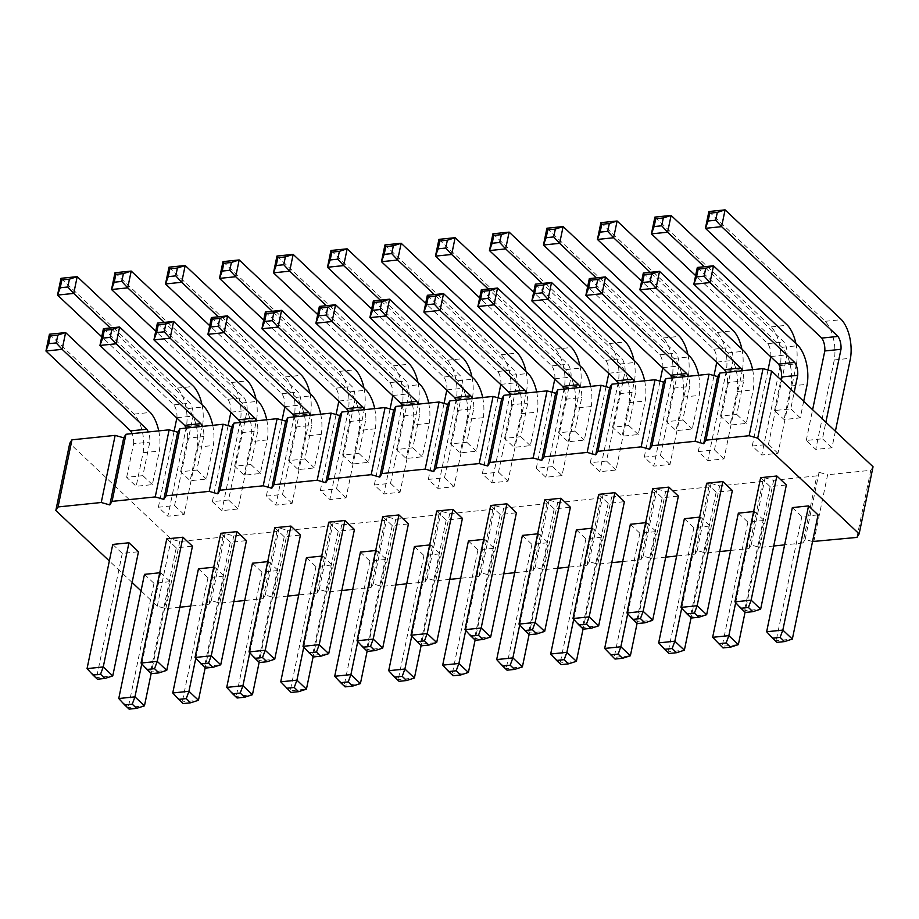 <?xml version="1.0" encoding="UTF-8"?>
<svg xmlns="http://www.w3.org/2000/svg" width="919" height="919" viewBox="0 0 919 919"><rect width="100%" height="100%" fill="white"/><g stroke="black" fill="none" stroke-linecap="round" stroke-linejoin="round"><path stroke-width="0.69" stroke-dasharray="4.59 3.45" d="M812.545 541.532L805.159 539.442L802.93 542.991L816.83 475.87L773.637 480.315L765.067 477.88L762.839 481.43L719.646 485.887L711.076 483.451L708.848 487.001L665.655 491.447L657.085 489.011L654.856 492.561L611.663 497.007L603.094 494.583L600.865 498.121L557.684 502.578L549.114 500.143L546.885 503.692L503.692 508.138L495.123 505.703L492.894 509.252L449.701 513.71L441.131 511.274L438.903 514.812L395.71 519.269L387.14 516.834L384.912 520.384L341.719 524.829L333.149 522.394L330.92 525.944L287.727 530.401L279.158 527.966L276.929 531.515L233.736 535.961L225.166 533.525L222.938 537.075L179.745 541.521L171.175 539.097L69.729 443.372M805.159 539.442L819.059 472.32L816.83 475.87M179.825 607.206L165.845 608.642L157.275 606.207L141.044 590.894M132.118 582.474L109.338 560.981M233.817 601.646L219.836 603.082L211.267 600.647L209.038 604.197L190.738 606.081M287.808 596.075L273.828 597.522L265.258 595.087L263.029 598.625L244.73 600.521M341.799 590.515L327.819 591.951L319.249 589.516L317.021 593.065L298.721 594.949M395.79 584.943L381.81 586.391L373.24 583.956L371.012 587.505L352.712 589.389M449.782 579.384L435.801 580.819L427.232 578.396L425.003 581.934L406.703 583.829M503.773 573.824L489.793 575.26L481.223 572.824L478.994 576.374L460.683 578.258M557.764 568.252L543.784 569.7L535.214 567.264L532.986 570.814L514.674 572.698M611.744 562.692L597.764 564.128L589.194 561.693L586.965 565.242L568.666 567.126M665.735 557.132L651.755 558.568L643.185 556.133L640.957 559.682L622.657 561.566M719.726 551.561L705.746 553.008L697.176 550.573L694.948 554.111L676.648 556.006M773.718 546.001L759.737 547.437L751.168 545.001L748.939 548.551L730.639 550.435M802.93 542.991L784.631 544.875M738.359 513.147L747.871 522.118L764.068 520.453L745.068 612.226M735.682 602.646L754.556 511.481L753.626 511.573M754.556 511.481L764.068 520.453M706.654 483.233L716.165 492.205L732.363 490.539M652.674 488.793L662.185 497.776L678.371 496.099M681.691 608.217L700.565 517.041L699.635 517.133M700.565 517.041L710.077 526.013L691.077 617.798M684.368 518.707L693.879 527.678L710.077 526.013M598.683 494.365L608.194 503.336L624.392 501.671M630.377 524.278L639.888 533.25L656.086 531.573L637.085 623.358M627.7 613.777L646.574 522.601L645.643 522.704M646.574 522.601L656.086 531.573M544.691 499.925L554.203 508.896L570.4 507.231M576.397 529.838L585.908 538.81L602.106 537.144L583.094 628.918M573.709 619.337L592.594 528.172L591.652 528.264M592.594 528.172L602.106 537.144M357.744 641.6L376.629 550.424L375.699 550.527M376.629 550.424L386.141 559.395L367.129 651.18M360.432 552.101L369.943 561.072L386.141 559.395M328.726 522.187L338.238 531.159L354.435 529.493M411.735 636.028L430.62 544.864L429.69 544.956M430.62 544.864L440.132 553.835L421.12 645.609M414.423 546.529L423.935 555.501L440.132 553.835M382.718 516.616L392.229 525.588L408.427 523.922M436.709 511.056L446.22 520.028L462.418 518.362M465.726 630.468L484.612 539.292L483.681 539.396M484.612 539.292L494.123 548.275L475.112 640.049M468.414 540.969L477.926 549.941L494.123 548.275M522.406 535.398L531.917 544.381L548.115 542.704L529.103 634.489M519.717 624.909L538.603 533.732L537.672 533.824M538.603 533.732L548.115 542.704M490.7 505.496L500.212 514.468L516.409 512.791M274.735 527.747L284.247 536.719L300.444 535.053M306.441 557.661L315.952 566.632L332.15 564.967L313.138 656.74M303.752 647.16L322.638 555.995L321.707 556.087M322.638 555.995L332.15 564.967M249.773 652.731L268.647 561.555L267.716 561.647M268.647 561.555L278.158 570.527L259.158 662.312M252.449 563.221L261.961 572.192L278.158 570.527M220.744 533.307L230.255 542.29L246.453 540.613M166.753 538.879L176.264 547.85L192.462 546.185M198.458 568.792L207.97 577.764L224.167 576.098L205.167 667.872M195.781 658.291L214.655 567.115L213.725 567.218M214.655 567.115L224.167 576.098M760.645 477.673L770.156 486.645L786.354 484.968M792.35 507.587L801.862 516.558L818.059 514.881M141.79 663.851L160.664 572.686L159.734 572.778M160.664 572.686L170.176 581.658L151.175 673.432M144.467 574.352L153.978 583.324L170.176 581.658M112.761 544.439L122.273 553.41L138.47 551.745M813.729 541.877L827.628 474.755L819.059 472.32M759.737 547.437L773.637 480.315M873.05 466.76L870.821 470.298L827.628 474.755M654.902 217.102L771.248 326.877A30.855 16.128 -95.9 0 1 780.311 365.509L796.509 363.832L777.968 453.331L761.771 454.997L752.259 446.025L768.456 444.359L786.997 354.86A12.372 6.467 84.1 0 0 783.976 341.983L704.241 266.751M777.968 453.331L768.456 444.359M752.627 369.679A30.855 16.128 -95.9 0 1 753.212 389.863L746.262 423.418L730.065 425.083L720.553 416.112L736.751 414.446L743.701 380.88A12.372 6.467 84.1 0 0 742.173 370.748M746.262 423.418L736.751 414.446M698.635 375.239A30.855 16.128 -95.9 0 1 699.221 395.423L692.271 428.978L676.085 430.655L666.574 421.683L682.771 420.006L689.721 386.451A12.372 6.467 84.1 0 0 688.182 376.319M692.271 428.978L682.771 420.006M600.911 222.662L717.268 332.437A30.855 16.128 -95.9 0 1 726.32 371.069L742.518 369.404L723.977 458.891L707.779 460.568L698.268 451.585L714.465 449.919L733.006 360.432A12.372 6.467 84.1 0 0 729.985 347.554L650.25 272.323M723.977 458.891L714.465 449.919M644.644 380.799A30.855 16.128 -95.9 0 1 645.241 400.983L638.291 434.549L622.094 436.215L612.582 427.243L628.78 425.577L635.73 392.011A12.372 6.467 84.1 0 0 634.19 381.879M638.291 434.549L628.78 425.577M546.92 228.222L663.277 338.008A30.855 16.128 -95.9 0 1 672.329 376.629L688.526 374.963L669.985 464.463L653.788 466.128L644.276 457.157L660.474 455.479L679.015 365.992A12.372 6.467 84.1 0 0 675.993 353.114L596.259 277.883M669.985 464.463L660.474 455.479M481.349 289.726L566.001 369.587A30.855 16.128 -95.9 0 1 575.053 408.22L591.25 406.554L584.3 440.109L568.103 441.775L558.591 432.803L574.789 431.137L581.738 397.582A12.372 6.467 84.1 0 0 580.199 387.45M584.3 440.109L574.789 431.137M633.915 360.225A30.855 16.128 -95.9 0 1 634.535 380.523L616.006 470.023L599.808 471.688L590.297 462.716L606.494 461.051L625.023 371.552A12.372 6.467 84.1 0 0 622.002 358.674L542.267 283.443M616.006 470.023L606.494 461.051M276.964 256.045L393.321 365.819A30.855 16.128 -95.9 0 1 402.373 404.452L418.57 402.786L400.041 492.274L383.843 493.951L374.332 484.979L390.529 483.302L409.058 393.814A12.372 6.467 84.1 0 0 406.049 380.937L326.302 305.705M400.041 492.274L390.529 483.302M265.384 311.978L350.036 391.85A30.855 16.128 -95.9 0 1 359.088 430.471L375.285 428.805L368.335 462.372L352.138 464.038L342.626 455.066L358.824 453.389L365.773 419.834A12.372 6.467 84.1 0 0 364.234 409.702M368.335 462.372L358.824 453.389M330.955 250.485L447.312 360.259A30.855 16.128 -95.9 0 1 456.364 398.892L472.561 397.226L454.032 486.714L437.835 488.38L428.323 479.408L444.52 477.742L463.05 388.243A12.372 6.467 84.1 0 0 460.028 375.366L380.294 300.134M454.032 486.714L444.52 477.742M319.375 306.418L404.027 386.279A30.855 16.128 -95.9 0 1 413.079 424.911L429.276 423.245L422.326 456.8L406.129 458.478L396.617 449.494L412.815 447.829L419.765 414.274A12.372 6.467 84.1 0 0 418.225 404.142M422.326 456.8L412.815 447.829M373.367 300.858L458.018 380.719A30.855 16.128 -95.9 0 1 467.07 419.351L483.268 417.674L476.318 451.24L460.12 452.906L450.609 443.934L466.806 442.269L473.756 408.702A12.372 6.467 84.1 0 0 472.217 398.57M476.318 451.24L466.806 442.269M384.946 244.925L501.303 354.7A30.855 16.128 -95.9 0 1 510.355 393.332L526.553 391.655L508.023 481.154L491.826 482.82L482.314 473.848L498.512 472.182L517.041 382.683A12.372 6.467 84.1 0 0 514.02 369.806L434.285 294.574M508.023 481.154L498.512 472.182M579.923 365.785A30.855 16.128 -95.9 0 1 580.544 386.095L562.014 475.582L545.817 477.26L536.305 468.288L552.503 466.611L571.032 377.123A12.372 6.467 84.1 0 0 568.011 364.246L488.276 289.014M562.014 475.582L552.503 466.611M536.673 391.931A30.855 16.128 -95.9 0 1 537.259 412.114L530.309 445.669L514.112 447.346L504.6 438.374L520.797 436.697L527.747 403.142A12.372 6.467 84.1 0 0 526.208 393.01M530.309 445.669L520.797 436.697M211.393 317.549L296.044 397.41A30.855 16.128 -95.9 0 1 305.097 436.043L321.294 434.377L314.344 467.932L298.147 469.598L288.635 460.626L304.832 458.96L311.782 425.394A12.372 6.467 84.1 0 0 310.243 415.273M314.344 467.932L304.832 458.96M222.984 261.616L339.329 371.391A30.855 16.128 -95.9 0 1 348.381 410.023L364.579 408.346L346.049 497.845L329.852 499.511L320.34 490.539L336.538 488.874L355.067 399.374A12.372 6.467 84.1 0 0 352.057 386.497L272.311 311.265M346.049 497.845L336.538 488.874M168.993 267.176L285.338 376.951A30.855 16.128 -95.9 0 1 294.39 415.583L310.588 413.918L292.058 503.405L275.861 505.082L266.349 496.099L282.547 494.433L301.076 404.946A12.372 6.467 84.1 0 0 298.066 392.068L218.32 316.837M292.058 503.405L282.547 494.433M157.402 323.109L242.053 402.97A30.855 16.128 -95.9 0 1 251.105 441.602L267.303 439.937L260.353 473.492L244.155 475.169L234.644 466.197L250.841 464.52L257.791 430.965A12.372 6.467 84.1 0 0 256.252 420.833M260.353 473.492L250.841 464.52M212.726 425.313A30.855 16.128 -95.9 0 1 213.311 445.497L206.361 479.063L190.164 480.729L180.652 471.757L196.85 470.091L203.8 436.525A12.372 6.467 84.1 0 0 202.272 426.393M206.361 479.063L196.85 470.091M255.987 399.168A30.855 16.128 -95.9 0 1 256.608 419.478L238.067 508.977L221.87 510.642L212.358 501.671L228.555 499.993L247.096 410.506A12.372 6.467 84.1 0 0 244.075 397.628L164.329 322.397M238.067 508.977L228.555 499.993M803.688 401.304L800.254 417.858L784.056 419.523L774.545 410.552L790.742 408.875L794.177 392.333M800.254 417.858L790.742 408.875M835.382 431.218L831.959 447.76L815.762 449.437L806.25 440.465L822.448 438.788L825.871 422.246M831.959 447.76L822.448 438.788M61.01 278.308L177.356 388.082A30.855 16.128 -95.9 0 1 186.419 426.715L202.617 425.037L184.076 514.537L167.878 516.202L158.367 507.231L174.564 505.565L193.105 416.066A12.372 6.467 84.1 0 0 190.084 403.188L110.349 327.957M184.076 514.537L174.564 505.565M158.734 430.885A30.855 16.128 -95.9 0 1 159.32 451.068L152.37 484.623L136.173 486.289L126.661 477.317L142.859 475.651L149.808 442.096A12.372 6.467 84.1 0 0 148.281 431.964M152.37 484.623L142.859 475.651M157.275 606.207L171.175 539.097M165.845 608.642L179.745 541.521M209.038 604.197L222.938 537.075M211.267 600.647L225.166 533.525M219.836 603.082L233.736 535.961M263.029 598.625L276.929 531.515M265.258 595.087L279.158 527.966M273.828 597.522L287.727 530.401M317.021 593.065L330.92 525.944M319.249 589.516L333.149 522.394M327.819 591.951L341.719 524.829M371.012 587.505L384.912 520.384M373.24 583.956L387.14 516.834M381.81 586.391L395.71 519.269M425.003 581.934L438.903 514.812M427.232 578.396L441.131 511.274M435.801 580.819L449.701 513.71M478.994 576.374L492.894 509.252M481.223 572.824L495.123 505.703M489.793 575.26L503.692 508.138M532.986 570.814L546.885 503.692M535.214 567.264L549.114 500.143M543.784 569.7L557.684 502.578M586.965 565.242L600.865 498.121M589.194 561.693L603.094 494.583M597.764 564.128L611.663 497.007M640.957 559.682L654.856 492.561M643.185 556.133L657.085 489.011M651.755 558.568L665.655 491.447M694.948 554.111L708.848 487.001M697.176 550.573L711.076 483.451M705.746 553.008L719.646 485.887M748.939 548.551L762.839 481.43M751.168 545.001L765.067 477.88M856.922 537.42L870.821 470.298M747.871 522.118L722.162 646.287L738.359 644.621M723.012 647.929L712.65 637.315M716.165 492.205L690.456 616.385L680.945 607.402M691.306 618.016L690.456 616.385L706.654 614.708M662.185 497.776L636.465 621.945L626.953 612.973M637.326 623.576L636.465 621.945L652.662 620.279M693.879 527.678L668.17 651.858L658.659 642.886M669.021 653.489L668.17 651.858L684.368 650.181M608.194 503.336L582.474 627.505L572.962 618.533M583.335 629.147L582.474 627.505L598.671 625.839M639.888 533.25L614.179 657.418L630.377 655.752M615.029 659.061L604.668 648.446M554.203 508.896L528.482 633.076L518.971 624.104M529.344 634.707L528.482 633.076L544.68 631.399M585.908 538.81L560.188 662.99L550.676 654.006M561.049 664.621L560.188 662.99L576.385 661.312M369.943 561.072L344.223 685.241L334.711 676.269M345.084 686.884L344.223 685.241L360.42 683.575M338.238 531.159L312.529 655.327L328.726 653.662M313.379 656.97L303.017 646.356M423.935 555.501L398.214 679.681L388.703 670.709M399.076 681.312L398.214 679.681L414.412 678.004M392.229 525.588L366.509 649.767L357.009 640.796M367.37 651.399L366.509 649.767L382.706 648.09M446.22 520.028L420.5 644.196L436.697 642.53M421.361 645.839L410.988 635.224M477.926 549.941L452.205 674.109L442.694 665.138M453.067 675.752L452.205 674.109L468.403 672.444M531.917 544.381L506.197 668.55L496.685 659.578M507.058 670.181L506.197 668.55L522.394 666.884M500.212 514.468L474.491 638.636L464.98 629.664M475.353 640.279L474.491 638.636L490.689 636.97M284.247 536.719L258.538 660.899L249.026 651.916M259.388 662.53L258.538 660.899L274.735 659.222M315.952 566.632L290.232 690.801L306.429 689.135M291.093 692.444L280.732 681.829M261.961 572.192L236.252 696.372L226.74 687.401M237.102 698.003L236.252 696.372L252.449 694.695M230.255 542.29L204.546 666.459L220.744 664.793M205.397 668.09L195.035 657.487M176.264 547.85L150.555 672.019L141.044 663.047M151.405 673.661L150.555 672.019L166.753 670.353M207.97 577.764L182.261 701.932L172.749 692.96M183.111 703.575L182.261 701.932L198.458 700.267M770.156 486.645L744.447 610.813L734.936 601.842M745.298 612.456L744.447 610.813L760.645 609.148M801.862 516.558L776.153 640.727L766.641 631.755M777.003 642.358L776.153 640.727L792.35 639.061M153.978 583.324L128.269 707.504L118.758 698.52M129.119 709.135L128.269 707.504L144.467 705.826M122.273 553.41L96.564 677.59L87.052 668.618M97.414 679.221L96.564 677.59L112.761 675.913M780.311 365.509L761.771 454.997M752.259 446.025L768.008 370.012M770.742 356.802L770.8 356.526A12.372 6.467 84.1 0 0 767.779 343.66L695.626 275.585M770.8 356.526L786.997 354.86M795.888 343.522A30.855 16.128 -95.9 0 1 796.509 363.832M720.553 416.112L727.503 382.557L743.701 380.88M643.311 273.035L727.963 352.896A30.855 16.128 -95.9 0 1 737.015 391.528L730.065 425.083M737.015 391.528L753.212 389.863M727.503 382.557A12.372 6.467 84.1 0 0 725.976 372.425M666.574 421.683L673.524 388.117A12.372 6.467 84.1 0 0 671.984 377.985M589.332 278.595L673.972 358.456A30.855 16.128 -95.9 0 1 683.035 397.088L676.085 430.655M673.524 388.117L689.721 386.451M683.035 397.088L699.221 395.423M726.32 371.069L707.779 460.568M698.268 451.585L714.017 375.584M716.751 362.373L716.809 362.097A12.372 6.467 84.1 0 0 713.787 349.22L641.634 281.145M716.809 362.097L733.006 360.432M741.897 349.094A30.855 16.128 -95.9 0 1 742.518 369.404M612.582 427.243L619.532 393.677A12.372 6.467 84.1 0 0 617.993 383.556M535.34 284.166L619.98 364.027A30.855 16.128 -95.9 0 1 629.044 402.66L622.094 436.215M619.532 393.677L635.73 392.011M629.044 402.66L645.241 400.983M672.329 376.629L653.788 466.128M644.276 457.157L660.026 381.144M662.76 367.933L662.817 367.657A12.372 6.467 84.1 0 0 659.796 354.78L587.643 286.705M662.817 367.657L679.015 365.992M687.906 354.654A30.855 16.128 -95.9 0 1 688.526 374.963M575.053 408.22L568.103 441.775M558.591 432.803L565.541 399.248A12.372 6.467 84.1 0 0 564.002 389.116M565.541 399.248L581.738 397.582M590.653 386.371A30.855 16.128 -95.9 0 1 591.25 406.554M590.297 462.716L606.035 386.715M608.769 373.505L608.826 373.229A12.372 6.467 84.1 0 0 605.805 360.351L533.652 292.276M492.929 233.794L609.286 343.568A30.855 16.128 -95.9 0 1 618.338 382.201L599.808 471.688M608.826 373.229L625.023 371.552M618.338 382.201L634.535 380.523M402.373 404.452L383.843 493.951M374.332 484.979L390.07 408.966M392.804 395.756L392.861 395.48A12.372 6.467 84.1 0 0 389.851 382.603L317.698 314.528M392.861 395.48L409.058 393.814M417.961 382.476A30.855 16.128 -95.9 0 1 418.57 402.786M359.088 430.471L352.138 464.038M342.626 455.066L349.576 421.499A12.372 6.467 84.1 0 0 348.037 411.367M349.576 421.499L365.773 419.834M374.699 408.622A30.855 16.128 -95.9 0 1 375.285 428.805M456.364 398.892L437.835 488.38M428.323 479.408L444.061 403.407M446.795 390.196L446.852 389.92A12.372 6.467 84.1 0 0 443.831 377.043L371.69 308.968M446.852 389.92L463.05 388.243M471.952 376.916A30.855 16.128 -95.9 0 1 472.561 397.226M413.079 424.911L406.129 458.478M396.617 449.494L403.567 415.939A12.372 6.467 84.1 0 0 402.028 405.807M403.567 415.939L419.765 414.274M428.691 403.062A30.855 16.128 -95.9 0 1 429.276 423.245M467.07 419.351L460.12 452.906M450.609 443.934L457.559 410.379A12.372 6.467 84.1 0 0 456.019 400.247M457.559 410.379L473.756 408.702M482.682 397.502A30.855 16.128 -95.9 0 1 483.268 417.674M510.355 393.332L491.826 482.82M482.314 473.848L498.052 397.835M500.786 384.624L500.844 384.349A12.372 6.467 84.1 0 0 497.822 371.471L425.681 303.408M500.844 384.349L517.041 382.683M525.944 371.345A30.855 16.128 -95.9 0 1 526.553 391.655M536.305 468.288L552.043 392.275M554.777 379.065L554.835 378.789A12.372 6.467 84.1 0 0 551.814 365.911L479.661 297.836M438.937 239.354L555.294 349.128A30.855 16.128 -95.9 0 1 564.346 387.761L545.817 477.26M554.835 378.789L571.032 377.123M564.346 387.761L580.544 386.095M504.6 438.374L511.55 404.808L527.747 403.142M427.358 295.286L512.009 375.159A30.855 16.128 -95.9 0 1 521.062 413.78L514.112 447.346M521.062 413.78L537.259 412.114M511.55 404.808A12.372 6.467 84.1 0 0 510.011 394.676M305.097 436.043L298.147 469.598M288.635 460.626L295.585 427.071A12.372 6.467 84.1 0 0 294.046 416.939M295.585 427.071L311.782 425.394M320.708 414.193A30.855 16.128 -95.9 0 1 321.294 434.377M348.381 410.023L329.852 499.511M320.34 490.539L336.078 414.526M338.812 401.327L338.87 401.04A12.372 6.467 84.1 0 0 335.86 388.174L263.707 320.099M338.87 401.04L355.067 399.374M363.97 388.036A30.855 16.128 -95.9 0 1 364.579 408.346M294.39 415.583L275.861 505.082M266.349 496.099L282.087 420.098M284.833 406.887L284.879 406.612A12.372 6.467 84.1 0 0 281.869 393.734L209.716 325.659M284.879 406.612L301.076 404.946M309.979 393.608A30.855 16.128 -95.9 0 1 310.588 413.918M251.105 441.602L244.155 475.169M234.644 466.197L241.594 432.631A12.372 6.467 84.1 0 0 240.054 422.499M241.594 432.631L257.791 430.965M266.717 419.753A30.855 16.128 -95.9 0 1 267.303 439.937M180.652 471.757L187.602 438.191L203.8 436.525M103.41 328.68L188.062 408.541A30.855 16.128 -95.9 0 1 197.114 447.174L190.164 480.729M197.114 447.174L213.311 445.497M187.602 438.191A12.372 6.467 84.1 0 0 186.075 428.07M212.358 501.671L228.096 425.658M230.841 412.447L230.899 412.171A12.372 6.467 84.1 0 0 227.878 399.294L155.725 331.219M115.001 272.736L231.347 382.522A30.855 16.128 -95.9 0 1 240.41 421.143L221.87 510.642M230.899 412.171L247.096 410.506M240.41 421.143L256.608 419.478M697.303 267.463L781.954 347.336A30.855 16.128 -95.9 0 1 791.006 385.957L784.056 419.523M791.006 385.957L807.204 384.291M774.545 410.552L780.909 379.823M708.894 211.531L825.239 321.305A30.855 16.128 -95.9 0 1 834.303 359.938L815.762 449.437M834.303 359.938L850.489 358.272M806.25 440.465L812.614 409.736M186.419 426.715L167.878 516.202M158.367 507.231L174.116 431.229M176.85 418.019L176.907 417.743A12.372 6.467 84.1 0 0 173.886 404.865L101.733 336.791M176.907 417.743L193.105 416.066M201.996 404.739A30.855 16.128 -95.9 0 1 202.617 425.037M126.661 477.317L133.611 443.762L149.808 442.096M49.431 334.24L134.071 414.101A30.855 16.128 -95.9 0 1 143.123 452.734L136.173 486.289M143.123 452.734L159.32 451.068M133.611 443.762A12.372 6.467 84.1 0 0 132.083 433.63M771.248 326.877L787.445 325.2M767.779 343.66L783.976 341.983M727.963 352.896L744.16 351.23M673.972 358.456L690.169 356.79M717.268 332.437L733.454 330.771M713.787 349.22L729.985 347.554M619.98 364.027L636.178 362.35M663.277 338.008L679.474 336.331M659.796 354.78L675.993 353.114M566.001 369.587L582.198 367.922M609.286 343.568L625.483 341.902M605.805 360.351L622.002 358.674M393.321 365.819L409.518 364.154M389.851 382.603L406.049 380.937M350.036 391.85L366.233 390.173M447.312 360.259L463.509 358.594M443.831 377.043L460.028 375.366M404.027 386.279L420.224 384.613M458.018 380.719L474.215 379.053M501.303 354.7L517.5 353.022M497.822 371.471L514.02 369.806M555.294 349.128L571.492 347.462M551.814 365.911L568.011 364.246M512.009 375.159L528.207 373.482M296.044 397.41L312.242 395.744M339.329 371.391L355.527 369.725M335.86 388.174L352.057 386.497M285.338 376.951L301.535 375.285M281.869 393.734L298.066 392.068M242.053 402.97L258.25 401.304M188.062 408.541L204.259 406.864M231.347 382.522L247.544 380.845M227.878 399.294L244.075 397.628M781.954 347.336L798.151 345.659M825.239 321.305L841.436 319.64M177.356 388.082L193.553 386.417M173.886 404.865L190.084 403.188M134.071 414.101L150.268 412.436"/><path stroke-width="1.38" d="M58.058 506.943L101.251 502.498L109.82 504.933L123.72 437.812L115.151 435.376L71.958 439.822L69.729 443.372L55.829 510.493L58.058 506.943L71.958 439.822M141.044 590.894L132.118 582.474M109.338 560.981L55.829 510.493M190.738 606.081L179.825 607.206M244.73 600.521L233.817 601.646M298.721 594.949L287.808 596.075M352.712 589.389L341.799 590.515M406.703 583.829L395.79 584.943M460.683 578.258L449.782 579.384M514.674 572.698L503.773 573.824M568.666 567.126L557.764 568.252M622.657 561.566L611.744 562.692M676.648 556.006L665.735 557.132M730.639 550.435L719.726 551.561M784.631 544.875L773.718 546.001M109.82 504.933L112.049 501.383L155.242 496.926L163.812 499.362L166.04 495.823L209.222 491.366L217.792 493.802L220.02 490.252L263.213 485.806L271.783 488.242L274.011 484.692L317.204 480.235L325.774 482.67L328.003 479.121L371.196 474.675L379.765 477.11L381.994 473.561L425.187 469.115L433.757 471.539L435.985 468.001L479.178 463.544L487.748 465.979L489.976 462.429L533.169 457.984L541.739 460.419L543.968 456.869L587.161 452.412L595.73 454.848L597.959 451.309L641.152 446.852L649.722 449.288L651.95 445.738L695.143 441.292L703.713 443.728L705.941 440.178L749.134 435.721L757.704 438.156L859.15 533.882L856.922 537.42L812.545 541.532M753.626 511.573L738.359 513.147L712.65 637.315L728.847 635.649L735.682 602.646M722.851 481.567L706.654 483.233L680.945 607.402L697.142 605.736L722.851 481.567L732.363 490.539L706.654 614.708L697.142 605.736L694.431 613.053L686.872 613.823L680.945 607.402M668.871 487.127L652.674 488.793L626.953 612.973L643.151 611.296L668.871 487.127L678.371 496.099L652.662 620.279L643.151 611.296L640.44 618.613L644.885 622.806L652.662 620.279M699.635 517.133L684.368 518.707L658.659 642.886L674.856 641.209L681.691 608.217M614.88 492.687L598.683 494.365L572.962 618.533L589.159 616.867L614.88 492.687L624.392 501.671L598.671 625.839L589.159 616.867L586.448 624.173L590.894 628.366L598.671 625.839M645.643 522.704L630.377 524.278L604.668 648.446L620.865 646.781L627.7 613.777M560.889 498.259L544.691 499.925L518.971 624.104L535.168 622.427L560.889 498.259L570.4 507.231L544.68 631.399L535.168 622.427L532.457 629.745L524.898 630.526L518.971 624.104M591.652 528.264L576.397 529.838L550.676 654.006L566.874 652.341L573.709 619.337M375.699 550.527L360.432 552.101L334.711 676.269L350.909 674.603L357.744 641.6M344.924 520.51L328.726 522.187L303.017 646.356L319.215 644.69L344.924 520.51L354.435 529.493L328.726 653.662L319.215 644.69L316.504 651.996L320.938 656.189L328.726 653.662M429.69 544.956L414.423 546.529L388.703 670.709L404.9 669.032L411.735 636.028M398.915 514.95L382.718 516.616L357.009 640.796L373.194 639.119L398.915 514.95L408.427 523.922L382.706 648.09L373.194 639.119L370.495 646.436L362.936 647.217L357.009 640.796M452.906 509.39L436.709 511.056L410.988 635.224L427.186 633.559L452.906 509.39L462.418 518.362L436.697 642.53L427.186 633.559L424.486 640.876L428.92 645.058L436.697 642.53M483.681 539.396L468.414 540.969L442.694 665.138L458.891 663.472L465.726 630.468M537.672 533.824L522.406 535.398L496.685 659.578L512.882 657.901L519.717 624.909M506.897 503.819L490.7 505.496L464.98 629.664L481.177 627.999L506.897 503.819L516.409 512.791L490.689 636.97L481.177 627.999L478.466 635.305L470.907 636.086L464.98 629.664M290.932 526.082L274.735 527.747L249.026 651.916L265.223 650.25L290.932 526.082L300.444 535.053L274.735 659.222L265.223 650.25L262.512 657.567L254.954 658.337L249.026 651.916M321.707 556.087L306.441 557.661L280.732 681.829L296.929 680.163L303.752 647.16M267.716 561.647L252.449 563.221L226.74 687.401L242.938 685.723L249.773 652.731M236.941 531.641L220.744 533.307L195.035 657.487L211.232 655.81L236.941 531.641L246.453 540.613L220.744 664.793L211.232 655.81L208.521 663.127L212.955 667.32L220.744 664.793M182.95 537.213L166.753 538.879L141.044 663.047L157.241 661.381L182.95 537.213L192.462 546.185L166.753 670.353L157.241 661.381L154.53 668.687L146.971 669.469L141.044 663.047M213.725 567.218L198.458 568.792L172.749 692.96L188.946 691.295L195.781 658.291M776.842 475.996L760.645 477.673L734.936 601.842L751.133 600.176L776.842 475.996L786.354 484.968L760.645 609.148L751.133 600.176L748.422 607.482L740.863 608.263L734.936 601.842M808.548 505.909L792.35 507.587L766.641 631.755L782.839 630.089L808.548 505.909L818.059 514.881L792.35 639.061L782.839 630.089L780.128 637.395L772.569 638.177L766.641 631.755M159.734 572.778L144.467 574.352L118.758 698.52L134.955 696.855L141.79 663.851M128.959 542.773L112.761 544.439L87.052 668.618L103.25 666.941L128.959 542.773L138.47 551.745L112.761 675.913L103.25 666.941L100.539 674.259L92.98 675.04L87.052 668.618M112.049 501.383L125.949 434.262L123.72 437.812M125.949 434.262L169.142 429.816L177.712 432.24L179.94 428.702L223.122 424.245L231.691 426.68L233.92 423.131L277.113 418.685L285.683 421.12L287.911 417.571L331.104 413.113L339.674 415.549L341.902 411.999L385.095 407.554L393.665 409.989L395.894 406.439L439.087 401.994L447.656 404.429L449.885 400.879L493.078 396.422L501.648 398.857L503.876 395.308L547.069 390.862L555.639 393.298L557.867 389.748L601.06 385.291L609.63 387.726L611.859 384.188L655.052 379.731L663.621 382.166L665.85 378.617L709.043 374.171L717.613 376.606L719.841 373.057L763.034 368.599L771.604 371.035L873.05 466.76L859.15 533.882M101.251 502.498L115.151 435.376M155.242 496.926L169.142 429.816M163.812 499.362L177.712 432.24M166.04 495.823L179.94 428.702M209.222 491.366L223.122 424.245M217.792 493.802L231.691 426.68M220.02 490.252L233.92 423.131M263.213 485.806L277.113 418.685M271.783 488.242L285.683 421.12M274.011 484.692L287.911 417.571M317.204 480.235L331.104 413.113M325.774 482.67L339.674 415.549M328.003 479.121L341.902 411.999M371.196 474.675L385.095 407.554M379.765 477.11L393.665 409.989M381.994 473.561L395.894 406.439M425.187 469.115L439.087 401.994M433.757 471.539L447.656 404.429M435.985 468.001L449.885 400.879M479.178 463.544L493.078 396.422M487.748 465.979L501.648 398.857M489.976 462.429L503.876 395.308M533.169 457.984L547.069 390.862M541.739 460.419L555.639 393.298M543.968 456.869L557.867 389.748M587.161 452.412L601.06 385.291M595.73 454.848L609.63 387.726M597.959 451.309L611.859 384.188M641.152 446.852L655.052 379.731M649.722 449.288L663.621 382.166M651.95 445.738L665.85 378.617M695.143 441.292L709.043 374.171M703.713 443.728L717.613 376.606M705.941 440.178L719.841 373.057M749.134 435.721L763.034 368.599M757.704 438.156L771.604 371.035M745.068 612.226L738.359 644.621L728.847 635.649L726.136 642.967L730.571 647.148L738.359 644.621M691.077 617.798L684.368 650.181L674.856 641.209L672.145 648.527L664.586 649.308L658.659 642.886M637.085 623.358L630.377 655.752L620.865 646.781L618.154 654.087L622.588 658.28L630.377 655.752M583.094 628.918L576.385 661.312L566.874 652.341L564.163 659.658L568.608 663.84L576.385 661.312M367.129 651.18L360.42 683.575L350.909 674.603L348.209 681.909L340.65 682.691L334.711 676.269M421.12 645.609L414.412 678.004L404.9 669.032L402.189 676.35L394.63 677.131L388.703 670.709M475.112 640.049L468.403 672.444L458.891 663.472L456.18 670.778L448.621 671.559L442.694 665.138M529.103 634.489L522.394 666.884L512.882 657.901L510.171 665.218L514.617 669.411L522.394 666.884M313.138 656.74L306.429 689.135L296.929 680.163L294.218 687.481L298.652 691.662L306.429 689.135M259.158 662.312L252.449 694.695L242.938 685.723L240.227 693.041L232.668 693.822L226.74 687.401M205.167 667.872L198.458 700.267L188.946 691.295L186.235 698.601L190.67 702.794L198.458 700.267M151.175 673.432L144.467 705.826L134.955 696.855L132.244 704.172L124.685 704.942L118.758 698.52M768.008 370.012L770.742 356.802M695.626 275.585L651.422 233.874L654.902 217.102L671.1 215.425L787.445 325.2A30.855 16.128 -95.9 0 1 795.888 343.522M704.241 266.751L667.619 232.208L671.1 215.425L663.311 217.952L661.691 225.787L667.619 232.208L651.422 233.874L654.133 226.568L655.752 218.733L654.902 217.102M742.173 370.748A12.372 6.467 84.1 0 0 740.691 368.002L656.04 288.141L659.509 271.358L744.16 351.23A30.855 16.128 -95.9 0 1 752.627 369.679M725.976 372.425A12.372 6.467 84.1 0 0 724.494 369.679L639.842 289.807L643.311 273.035L659.509 271.358L651.732 273.885L650.112 281.719L656.04 288.141L639.842 289.807L642.553 282.501L644.173 274.666L643.311 273.035M671.984 377.985A12.372 6.467 84.1 0 0 670.502 375.239L585.851 295.378L589.332 278.595L605.529 276.929L690.169 356.79A30.855 16.128 -95.9 0 1 698.635 375.239M688.182 376.319A12.372 6.467 84.1 0 0 686.7 373.573L602.048 293.712L605.529 276.929L597.741 279.456L596.121 287.279L602.048 293.712L585.851 295.378L588.562 288.061L590.182 280.238L589.332 278.595M714.017 375.584L716.751 362.373M641.634 281.145L597.43 239.445L600.911 222.662L617.109 220.997L733.454 330.771A30.855 16.128 -95.9 0 1 741.897 349.094M650.25 272.323L613.628 237.768L617.109 220.997L609.32 223.524L607.7 231.347L613.628 237.768L597.43 239.445L600.141 232.128L601.761 224.305L600.911 222.662M617.993 383.556A12.372 6.467 84.1 0 0 616.511 380.811L531.86 300.938L535.34 284.166L551.538 282.489L636.178 362.35A30.855 16.128 -95.9 0 1 644.644 380.799M634.19 381.879A12.372 6.467 84.1 0 0 632.709 379.133L548.057 299.272L551.538 282.489L543.749 285.016L542.13 292.851L548.057 299.272L531.86 300.938L534.571 293.632L536.191 285.798L535.34 284.166M660.026 381.144L662.76 367.933M587.643 286.705L543.451 245.005L546.92 228.222L563.117 226.556L679.474 336.331A30.855 16.128 -95.9 0 1 687.906 354.654M596.259 277.883L559.637 243.34L563.117 226.556L555.34 229.084L553.709 236.918L559.637 243.34L543.451 245.005L546.15 237.699L547.781 229.865L546.92 228.222M564.002 389.116A12.372 6.467 84.1 0 0 562.52 386.371L477.869 306.509L481.349 289.726L497.547 288.061L582.198 367.922A30.855 16.128 -95.9 0 1 590.653 386.371M580.199 387.45A12.372 6.467 84.1 0 0 578.717 384.705L494.066 304.832L497.547 288.061L489.758 290.588L488.138 298.411L494.066 304.832L477.869 306.509L480.58 299.192L482.199 291.357L481.349 289.726M606.035 386.715L608.769 373.505M533.652 292.276L489.459 250.577L492.929 233.794L509.126 232.116L625.483 341.902A30.855 16.128 -95.9 0 1 633.915 360.225M542.267 283.443L505.657 248.9L509.126 232.116L501.349 234.644L499.718 242.478L505.657 248.9L489.459 250.577L492.159 243.259L493.79 235.425L492.929 233.794M390.07 408.966L392.804 395.756M317.698 314.528L273.494 272.828L276.964 256.045L293.161 254.379L409.518 364.154A30.855 16.128 -95.9 0 1 417.961 382.476M326.302 305.705L289.692 271.162L293.161 254.379L285.384 256.906L283.764 264.741L289.692 271.162L273.494 272.828L276.205 265.511L277.825 257.688L276.964 256.045M348.037 411.367A12.372 6.467 84.1 0 0 346.555 408.622L261.915 328.761L265.384 311.978L281.582 310.312L366.233 390.173A30.855 16.128 -95.9 0 1 374.699 408.622M364.234 409.702A12.372 6.467 84.1 0 0 362.752 406.956L278.112 327.095L281.582 310.312L273.805 312.839L272.173 320.674L278.112 327.095L261.915 328.761L264.626 321.455L266.246 313.62L265.384 311.978M444.061 403.407L446.795 390.196M371.69 308.968L327.486 267.268L330.955 250.485L347.152 248.819L463.509 358.594A30.855 16.128 -95.9 0 1 471.952 376.916M380.294 300.134L343.683 265.591L347.152 248.819L339.375 251.346L337.755 259.169L343.683 265.591L327.486 267.268L330.197 259.951L331.816 252.116L330.955 250.485M402.028 405.807A12.372 6.467 84.1 0 0 400.546 403.062L315.906 323.201L319.375 306.418L335.573 304.752L420.224 384.613A30.855 16.128 -95.9 0 1 428.691 403.062M418.225 404.142A12.372 6.467 84.1 0 0 416.744 401.396L332.104 321.524L335.573 304.752L327.796 307.279L326.165 315.102L332.104 321.524L315.906 323.201L318.606 315.883L320.237 308.049L319.375 306.418M456.019 400.247A12.372 6.467 84.1 0 0 454.537 397.502L369.886 317.629L373.367 300.858L389.564 299.18L474.215 379.053A30.855 16.128 -95.9 0 1 482.682 397.502M472.217 398.57A12.372 6.467 84.1 0 0 470.735 395.825L386.083 315.964L389.564 299.18L381.776 301.708L380.156 309.542L386.083 315.964L369.886 317.629L372.597 310.323L374.217 302.489L373.367 300.858M498.052 397.835L500.786 384.624M425.681 303.408L381.477 261.697L384.946 244.925L401.143 243.248L517.5 353.022A30.855 16.128 -95.9 0 1 525.944 371.345M434.285 294.574L397.674 260.031L401.143 243.248L393.366 245.775L391.747 253.61L397.674 260.031L381.477 261.697L384.188 254.391L385.808 246.556L384.946 244.925M552.043 392.275L554.777 379.065M479.661 297.836L435.468 256.137L438.937 239.354L455.135 237.688L571.492 347.462A30.855 16.128 -95.9 0 1 579.923 365.785M488.276 289.014L451.666 254.471L455.135 237.688L447.358 240.215L445.738 248.05L451.666 254.471L435.468 256.137L438.179 248.819L439.799 240.996L438.937 239.354M526.208 393.01A12.372 6.467 84.1 0 0 524.726 390.265L440.075 310.404L443.555 293.62L528.207 373.482A30.855 16.128 -95.9 0 1 536.673 391.931M510.011 394.676A12.372 6.467 84.1 0 0 508.529 391.931L423.877 312.069L427.358 295.286L443.555 293.62L435.767 296.148L434.147 303.982L440.075 310.404L423.877 312.069L426.588 304.752L428.208 296.929L427.358 295.286M294.046 416.939A12.372 6.467 84.1 0 0 292.564 414.193L207.924 334.321L211.393 317.549L227.59 315.872L312.242 395.744A30.855 16.128 -95.9 0 1 320.708 414.193M310.243 415.273A12.372 6.467 84.1 0 0 308.761 412.516L224.121 332.655L227.59 315.872L219.813 318.399L218.194 326.234L224.121 332.655L207.924 334.321L210.635 327.015L212.255 319.18L211.393 317.549M336.078 414.526L338.812 401.327M263.707 320.099L219.503 278.388L222.984 261.616L239.181 259.939L355.527 369.725A30.855 16.128 -95.9 0 1 363.97 388.036M272.311 311.265L235.701 276.722L239.181 259.939L231.393 262.466L229.773 270.301L235.701 276.722L219.503 278.388L222.214 271.082L223.834 263.248L222.984 261.616M282.087 420.098L284.833 406.887M209.716 325.659L165.512 283.96L168.993 267.176L185.19 265.511L301.535 375.285A30.855 16.128 -95.9 0 1 309.979 393.608M218.32 316.837L181.709 282.282L185.19 265.511L177.401 268.038L175.782 275.861L181.709 282.282L165.512 283.96L168.223 276.642L169.843 268.819L168.993 267.176M240.054 422.499A12.372 6.467 84.1 0 0 238.584 419.753L153.933 339.892L157.402 323.109L173.599 321.443L258.25 401.304A30.855 16.128 -95.9 0 1 266.717 419.753M256.252 420.833A12.372 6.467 84.1 0 0 254.781 418.088L170.13 338.226L173.599 321.443L165.822 323.97L164.202 331.793L170.13 338.226L153.933 339.892L156.644 332.575L158.263 324.752L157.402 323.109M202.272 426.393A12.372 6.467 84.1 0 0 200.79 423.648L116.139 343.786L119.608 327.003L204.259 406.864A30.855 16.128 -95.9 0 1 212.726 425.313M186.075 428.07A12.372 6.467 84.1 0 0 184.593 425.325L99.941 345.452L103.41 328.68L119.608 327.003L111.831 329.53L110.211 337.365L116.139 343.786L99.941 345.452L102.652 338.146L104.272 330.312L103.41 328.68M228.096 425.658L230.841 412.447M155.725 331.219L111.521 289.519L115.001 272.736L131.199 271.071L247.544 380.845A30.855 16.128 -95.9 0 1 255.987 399.168M164.329 322.397L127.718 287.854L131.199 271.071L123.41 273.598L121.79 281.432L127.718 287.854L111.521 289.519L114.232 282.213L115.851 274.379L115.001 272.736M794.177 392.333L797.692 375.32A12.372 6.467 84.1 0 0 794.682 362.442L710.031 282.581L713.5 265.798L798.151 345.659A30.855 16.128 -95.9 0 1 807.204 384.291L803.688 401.304M780.909 379.823L781.495 376.985A12.372 6.467 84.1 0 0 778.485 364.108L693.834 284.247L697.303 267.463L713.5 265.798L705.723 268.325L704.103 276.159L710.031 282.581L693.834 284.247L696.545 276.941L698.164 269.106L697.303 267.463M781.495 376.985L797.692 375.32M825.871 422.246L840.988 349.3A12.372 6.467 84.1 0 0 837.967 336.423L721.61 226.648L725.091 209.865L841.436 319.64A30.855 16.128 -95.9 0 1 850.489 358.272L835.382 431.218M812.614 409.736L824.791 350.966A12.372 6.467 84.1 0 0 821.77 338.089L705.413 228.314L708.894 211.531L725.091 209.865L717.302 212.392L715.683 220.227L721.61 226.648L705.413 228.314L708.124 220.997L709.744 213.174L708.894 211.531M824.791 350.966L840.988 349.3M174.116 431.229L176.85 418.019M101.733 336.791L57.529 295.091L61.01 278.308L77.207 276.642L193.553 386.417A30.855 16.128 -95.9 0 1 201.996 404.739M110.349 327.957L73.727 293.414L77.207 276.642L69.419 279.158L67.799 286.992L73.727 293.414L57.529 295.091L60.24 287.773L61.86 279.939L61.01 278.308M148.281 431.964A12.372 6.467 84.1 0 0 146.799 429.219L62.147 349.346L65.617 332.575L150.268 412.436A30.855 16.128 -95.9 0 1 158.734 430.885M132.083 433.63A12.372 6.467 84.1 0 0 130.601 430.885L45.95 351.024L49.431 334.24L65.617 332.575L57.84 335.102L56.22 342.925L62.147 349.346L45.95 351.024L48.661 343.706L50.281 335.872L49.431 334.24M712.65 637.315L723.012 647.929L730.571 647.148M718.578 643.737L726.136 642.967M706.654 614.708L698.865 617.235L691.306 618.016L686.872 613.823M698.865 617.235L694.431 613.053M626.953 612.973L632.881 619.395L640.44 618.613M644.885 622.806L637.326 623.576L632.881 619.395M684.368 650.181L676.579 652.708L669.021 653.489L664.586 649.308M676.579 652.708L672.145 648.527M572.962 618.533L578.89 624.954L586.448 624.173M590.894 628.366L583.335 629.147L578.89 624.954M604.668 648.446L615.029 659.061L622.588 658.28M610.595 654.868L618.154 654.087M544.68 631.399L536.903 633.926L529.344 634.707L524.898 630.526M536.903 633.926L532.457 629.745M550.676 654.006L556.604 660.428L564.163 659.658M568.608 663.84L561.049 664.621L556.604 660.428M360.42 683.575L352.643 686.102L345.084 686.884L340.65 682.691M352.643 686.102L348.209 681.909M303.017 646.356L313.379 656.97L320.938 656.189M308.945 652.777L316.504 651.996M414.412 678.004L406.635 680.531L399.076 681.312L394.63 677.131M406.635 680.531L402.189 676.35M382.706 648.09L374.929 650.618L367.37 651.399L362.936 647.217M374.929 650.618L370.495 646.436M410.988 635.224L421.361 645.839L428.92 645.058M416.927 641.646L424.486 640.876M468.403 672.444L460.626 674.971L453.067 675.752L448.621 671.559M460.626 674.971L456.18 670.778M496.685 659.578L502.613 665.999L510.171 665.218M514.617 669.411L507.058 670.181L502.613 665.999M490.689 636.97L482.912 639.498L475.353 640.279L470.907 636.086M482.912 639.498L478.466 635.305M274.735 659.222L266.947 661.749L259.388 662.53L254.954 658.337M266.947 661.749L262.512 657.567M280.732 681.829L291.093 692.444L298.652 691.662M286.659 688.251L294.218 687.481M252.449 694.695L244.661 697.222L237.102 698.003L232.668 693.822M244.661 697.222L240.227 693.041M195.035 657.487L205.397 668.09L212.955 667.32M200.962 663.909L208.521 663.127M166.753 670.353L158.964 672.88L151.405 673.661L146.971 669.469M158.964 672.88L154.53 668.687M172.749 692.96L178.677 699.382L186.235 698.601M190.67 702.794L183.111 703.575L178.677 699.382M760.645 609.148L752.856 611.675L745.298 612.456L740.863 608.263M752.856 611.675L748.422 607.482M792.35 639.061L784.562 641.588L777.003 642.358L772.569 638.177M784.562 641.588L780.128 637.395M144.467 705.826L136.678 708.354L129.119 709.135L124.685 704.942M136.678 708.354L132.244 704.172M112.761 675.913L104.973 678.44L97.414 679.221L92.98 675.04M104.973 678.44L100.539 674.259M724.494 369.679L740.691 368.002M670.502 375.239L686.7 373.573M616.511 380.811L632.709 379.133M562.52 386.371L578.717 384.705M346.555 408.622L362.752 406.956M400.546 403.062L416.744 401.396M454.537 397.502L470.735 395.825M508.529 391.931L524.726 390.265M292.564 414.193L308.761 412.516M238.584 419.753L254.781 418.088M184.593 425.325L200.79 423.648M778.485 364.108L794.682 362.442M821.77 338.089L837.967 336.423M130.601 430.885L146.799 429.219M655.752 218.733L663.311 217.952M654.133 226.568L661.691 225.787M644.173 274.666L651.732 273.885M642.553 282.501L650.112 281.719M590.182 280.238L597.741 279.456M588.562 288.061L596.121 287.279M601.761 224.305L609.32 223.524M600.141 232.128L607.7 231.347M536.191 285.798L543.749 285.016M534.571 293.632L542.13 292.851M547.781 229.865L555.34 229.084M546.15 237.699L553.709 236.918M482.199 291.357L489.758 290.588M480.58 299.192L488.138 298.411M493.79 235.425L501.349 234.644M492.159 243.259L499.718 242.478M277.825 257.688L285.384 256.906M276.205 265.511L283.764 264.741M266.246 313.62L273.805 312.839M264.626 321.455L272.173 320.674M331.816 252.116L339.375 251.346M330.197 259.951L337.755 259.169M320.237 308.049L327.796 307.279M318.606 315.883L326.165 315.102M374.217 302.489L381.776 301.708M372.597 310.323L380.156 309.542M385.808 246.556L393.366 245.775M384.188 254.391L391.747 253.61M439.799 240.996L447.358 240.215M438.179 248.819L445.738 248.05M428.208 296.929L435.767 296.148M426.588 304.752L434.147 303.982M212.255 319.18L219.813 318.399M210.635 327.015L218.194 326.234M223.834 263.248L231.393 262.466M222.214 271.082L229.773 270.301M169.843 268.819L177.401 268.038M168.223 276.642L175.782 275.861M158.263 324.752L165.822 323.97M156.644 332.575L164.202 331.793M104.272 330.312L111.831 329.53M102.652 338.146L110.211 337.365M115.851 274.379L123.41 273.598M114.232 282.213L121.79 281.432M698.164 269.106L705.723 268.325M696.545 276.941L704.103 276.159M709.744 213.174L717.302 212.392M708.124 220.997L715.683 220.227M61.86 279.939L69.419 279.158M60.24 287.773L67.799 286.992M50.281 335.872L57.84 335.102M48.661 343.706L56.22 342.925"/></g></svg>

